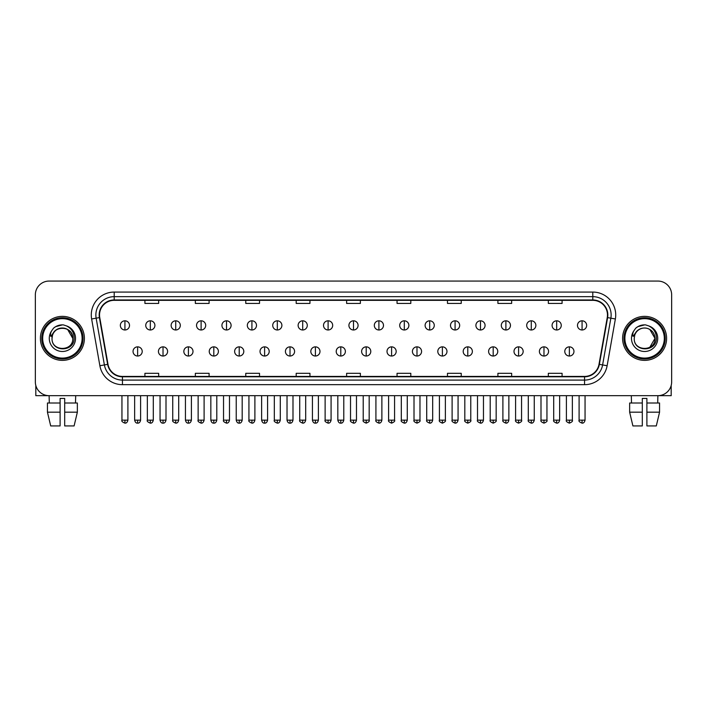 <?xml version="1.0" encoding="UTF-8"?>
<svg xmlns="http://www.w3.org/2000/svg" width="707" height="707" viewBox="0 0 707 707"><rect width="100%" height="100%" fill="white"/><g stroke="black" fill="none" stroke-linecap="round" stroke-linejoin="round"><path stroke-width="1.06" d="M40.396 338.37A22.005 22.005 0 0 0 62.402 360.376A22.005 22.005 0 0 0 84.398 338.37A22.005 22.005 0 0 0 62.402 316.365A22.005 22.005 0 0 0 40.396 338.37A22.005 22.005 0 0 0 62.402 360.376A22.005 22.005 0 0 0 84.398 338.37A22.005 22.005 0 0 0 62.402 316.365A22.005 22.005 0 0 0 40.396 338.37M622.602 338.37A22.005 22.005 0 0 0 644.598 360.376A22.005 22.005 0 0 0 666.604 338.37A22.005 22.005 0 0 0 644.598 316.365A22.005 22.005 0 0 0 622.602 338.37A22.005 22.005 0 0 0 644.598 360.376A22.005 22.005 0 0 0 666.604 338.37A22.005 22.005 0 0 0 644.598 316.365A22.005 22.005 0 0 0 622.602 338.37M99.528 314.995A14.67 14.67 0 0 1 114.198 300.325L592.802 300.325A14.67 14.67 0 0 1 607.251 317.54L599.006 364.299A14.67 14.67 0 0 1 584.556 376.424L122.444 376.424A14.67 14.67 0 0 1 107.994 364.299L99.749 317.54A14.67 14.67 0 0 1 99.528 314.995M99.166 314.995A15.033 15.033 0 0 0 99.395 317.602L107.641 364.361A15.033 15.033 0 0 0 122.444 376.787L584.556 376.787A15.033 15.033 0 0 0 599.359 364.361L607.605 317.602A15.033 15.033 0 0 0 592.802 299.954L114.198 299.954A15.033 15.033 0 0 0 99.166 314.995M91.627 318.972A22.924 22.924 0 0 1 114.198 292.071L592.802 292.071A22.924 22.924 0 0 1 615.373 318.972L607.127 365.731A22.924 22.924 0 0 1 584.556 384.67L122.444 384.67A22.924 22.924 0 0 1 99.873 365.731L91.627 318.972L96.143 318.177A18.338 18.338 0 0 1 114.198 296.657L592.802 296.657A18.338 18.338 0 0 1 610.857 318.177L602.611 364.936A18.338 18.338 0 0 1 584.556 380.092L122.444 380.092A18.338 18.338 0 0 1 104.389 364.936L96.143 318.177A18.338 18.338 0 0 1 95.86 314.995M671.65 294.819A13.751 13.751 0 0 0 657.899 281.068L49.101 281.068A13.751 13.751 0 0 0 35.35 294.819L35.35 381.921A13.751 13.751 0 0 0 49.101 395.673L657.899 395.673A13.751 13.751 0 0 0 671.65 381.921L671.65 294.819L671.65 381.921M599.359 364.361L602.611 364.936L610.857 318.177L615.373 318.972M346.624 300.325L346.624 303.427L360.376 303.427L360.376 300.325M296.198 300.325L296.198 303.427L309.949 303.427L309.949 300.325M245.771 300.325L245.771 303.427L259.522 303.427L259.522 300.325M195.344 300.325L195.344 303.427L209.095 303.427L209.095 300.325M144.917 300.325L144.917 303.427L158.668 303.427L158.668 300.325M397.051 300.325L397.051 303.427L410.802 303.427L410.802 300.325M447.478 300.325L447.478 303.427L461.229 303.427L461.229 300.325M497.905 300.325L497.905 303.427L511.656 303.427L511.656 300.325M548.332 300.325L548.332 303.427L562.083 303.427L562.083 300.325M360.376 376.424L360.376 373.314L346.624 373.314L346.624 376.424M309.949 376.424L309.949 373.314L296.198 373.314L296.198 376.424M259.522 376.424L259.522 373.314L245.771 373.314L245.771 376.424M209.095 376.424L209.095 373.314L195.344 373.314L195.344 376.424M158.668 376.424L158.668 373.314L144.917 373.314L144.917 376.424M410.802 376.424L410.802 373.314L397.051 373.314L397.051 376.424M461.229 376.424L461.229 373.314L447.478 373.314L447.478 376.424M511.656 376.424L511.656 373.314L497.905 373.314L497.905 376.424M562.083 376.424L562.083 373.314L548.332 373.314L548.332 376.424M35.35 294.819L35.35 381.921M657.899 281.068L49.101 281.068M49.304 403.008L49.101 395.673L657.899 395.673L657.696 403.008M124.927 320.81A4.587 4.587 0 0 0 120.34 325.397A4.587 4.587 0 0 0 124.927 329.983A4.587 4.587 0 0 0 129.514 325.397A4.587 4.587 0 0 0 124.927 320.81L124.927 329.983A4.587 4.587 0 0 0 129.514 325.397A4.587 4.587 0 0 0 124.927 320.81M137.626 346.854A4.587 4.587 0 0 0 133.04 351.441A4.587 4.587 0 0 0 137.626 356.019A4.587 4.587 0 0 0 142.213 351.441A4.587 4.587 0 0 0 137.626 346.854L137.626 356.019A4.587 4.587 0 0 0 142.213 351.441A4.587 4.587 0 0 0 137.626 346.854M150.326 320.81A4.587 4.587 0 0 0 145.739 325.397A4.587 4.587 0 0 0 150.326 329.983A4.587 4.587 0 0 0 154.913 325.397A4.587 4.587 0 0 0 150.326 320.81L150.326 329.983A4.587 4.587 0 0 0 154.913 325.397A4.587 4.587 0 0 0 150.326 320.81M175.725 320.81A4.587 4.587 0 0 0 171.138 325.397A4.587 4.587 0 0 0 175.725 329.983A4.587 4.587 0 0 0 180.303 325.397A4.587 4.587 0 0 0 175.725 320.81L175.725 329.983A4.587 4.587 0 0 0 180.303 325.397A4.587 4.587 0 0 0 175.725 320.81M201.115 320.81A4.587 4.587 0 0 0 196.537 325.397A4.587 4.587 0 0 0 201.115 329.983A4.587 4.587 0 0 0 205.702 325.397A4.587 4.587 0 0 0 201.115 320.81L201.115 329.983A4.587 4.587 0 0 0 205.702 325.397A4.587 4.587 0 0 0 201.115 320.81M226.514 320.81A4.587 4.587 0 0 0 221.927 325.397A4.587 4.587 0 0 0 226.514 329.983A4.587 4.587 0 0 0 231.101 325.397A4.587 4.587 0 0 0 226.514 320.81L226.514 329.983A4.587 4.587 0 0 0 231.101 325.397A4.587 4.587 0 0 0 226.514 320.81M163.025 346.854A4.587 4.587 0 0 0 158.439 351.441A4.587 4.587 0 0 0 163.025 356.019A4.587 4.587 0 0 0 167.603 351.441A4.587 4.587 0 0 0 163.025 346.854L163.025 356.019A4.587 4.587 0 0 0 167.603 351.441A4.587 4.587 0 0 0 163.025 346.854M188.416 346.854A4.587 4.587 0 0 0 183.838 351.441A4.587 4.587 0 0 0 188.416 356.019A4.587 4.587 0 0 0 193.002 351.441A4.587 4.587 0 0 0 188.416 346.854L188.416 356.019A4.587 4.587 0 0 0 193.002 351.441A4.587 4.587 0 0 0 188.416 346.854M213.814 346.854A4.587 4.587 0 0 0 209.237 351.441A4.587 4.587 0 0 0 213.814 356.019A4.587 4.587 0 0 0 218.401 351.441A4.587 4.587 0 0 0 213.814 346.854L213.814 356.019A4.587 4.587 0 0 0 218.401 351.441A4.587 4.587 0 0 0 213.814 346.854M35.81 385.448L35.81 395.673L88.985 395.673M671.19 385.448L671.19 395.673L618.015 395.673M83.028 338.37A20.627 20.627 0 0 0 62.402 317.743A20.627 20.627 0 0 0 41.766 338.37A20.627 20.627 0 0 0 62.402 358.997A20.627 20.627 0 0 0 83.028 338.37M82.109 338.37A19.716 19.716 0 0 0 62.402 318.663A19.716 19.716 0 0 0 42.685 338.37A19.716 19.716 0 0 0 62.402 358.087A19.716 19.716 0 0 0 82.109 338.37M52.512 335.259L52.018 338.37C51.452 352.448 74.217 352.192 74.147 338.37C74.191 332.652 71.637 328.499 66.493 325.909L63.391 324.893C59.653 324.672 56.366 325.768 53.511 328.189L51.638 330.867C50.506 332.794 50.25 334.658 50.895 336.461L54.236 331.512C57.338 328.402 61.041 327.376 65.336 328.437A10.366 10.366 0 0 0 52.512 335.259L52.035 338.37C51.399 324.999 73.395 324.999 72.759 338.37C73.395 351.741 51.399 351.741 52.035 338.37C51.399 324.999 73.395 324.999 72.759 338.37C73.395 351.741 51.399 351.741 52.035 338.37L52.512 335.259M72.759 338.37C73.395 351.741 51.399 351.741 52.035 338.37C51.399 351.741 73.395 351.741 72.759 338.37L67.58 329.4L65.336 328.437L67.58 329.4L72.759 338.37L67.58 329.4L65.336 328.437L67.58 329.4L72.759 338.37L67.58 329.4L65.336 328.437L67.58 329.4L72.759 338.37L67.58 329.4L65.336 328.437L67.58 329.4L72.759 338.37C72.441 333.395 69.966 330.081 65.336 328.437M53.538 328.163L55.641 326.669L62.499 324.858L55.641 326.669L53.538 328.163L55.641 326.669L62.499 324.858L55.641 326.669L53.538 328.163L55.641 326.669L62.499 324.858L55.641 326.669L53.538 328.163L55.641 326.669L62.499 324.858L55.641 326.669L53.538 328.163L55.641 326.669L62.499 324.858L55.641 326.669L53.538 328.163L55.641 326.669L62.499 324.858L55.641 326.669L53.538 328.163L55.641 326.669L62.499 324.858M665.234 338.37A20.627 20.627 0 0 0 644.598 317.743A20.627 20.627 0 0 0 623.972 338.37A20.627 20.627 0 0 0 644.598 358.997A20.627 20.627 0 0 0 665.234 338.37M664.315 338.37A19.716 19.716 0 0 0 644.598 318.663A19.716 19.716 0 0 0 624.891 338.37A19.716 19.716 0 0 0 644.598 358.087A19.716 19.716 0 0 0 664.315 338.37M634.718 335.259L634.223 338.37C633.658 352.448 656.423 352.192 656.352 338.37C656.396 332.652 653.842 328.499 648.699 325.909L645.597 324.893C641.859 324.672 638.571 325.768 635.717 328.189L633.843 330.867C632.712 332.794 632.456 334.658 633.101 336.461L636.441 331.512C639.543 328.402 643.246 327.376 647.541 328.437A10.366 10.366 0 0 0 634.718 335.259L634.241 338.37L634.718 335.259M647.541 328.437C652.172 330.081 654.647 333.395 654.965 338.37L649.786 329.4L647.541 328.437L649.786 329.4L654.965 338.37L649.786 329.4L647.541 328.437L649.786 329.4L654.965 338.37L649.786 329.4L647.541 328.437L649.786 329.4L654.965 338.37L649.786 329.4L647.541 328.437L649.786 329.4L647.541 328.437L649.786 329.4L654.965 338.37L649.786 329.4L647.541 328.437L649.786 329.4L654.965 338.37L649.786 347.349L654.965 338.37C655.601 351.741 633.605 351.741 634.241 338.37C633.605 351.741 655.601 351.741 654.965 338.37C655.601 351.741 633.605 351.741 634.241 338.37C633.605 351.741 655.601 351.741 654.965 338.37L649.786 347.349M635.743 328.163L637.847 326.669L644.704 324.858L637.847 326.669L635.743 328.163L637.847 326.669L644.704 324.858L637.847 326.669L635.743 328.163L637.847 326.669L644.704 324.858L637.847 326.669L635.743 328.163L637.847 326.669L644.704 324.858L637.847 326.669L635.743 328.163L637.847 326.669L644.704 324.858L637.847 326.669L635.743 328.163L637.847 326.669L644.704 324.858L637.847 326.669L635.743 328.163L637.847 326.669L644.704 324.858M60.104 403.008L60.104 412.181L47.44 412.181L50.701 425.932L47.44 412.181L47.44 403.008L60.104 403.008L60.104 398.43L64.691 398.43L64.691 403.008L77.355 403.008L77.355 412.181L74.094 425.932L77.355 412.181L64.691 412.181L64.691 403.008M75.693 395.673L75.49 403.008M60.104 412.181L60.104 425.932L50.701 425.932M74.094 425.932L64.691 425.932L64.691 412.181M629.645 403.008L629.645 412.181L632.906 425.932L629.645 412.181L629.645 403.008L642.309 403.008L642.309 398.43L646.896 398.43L646.896 403.008L659.56 403.008L659.56 412.181L656.299 425.932L659.56 412.181L646.896 412.181L646.896 403.008L646.896 425.932L656.299 425.932M642.309 403.008L642.309 425.932L632.906 425.932M629.645 412.181L642.309 412.181M631.307 395.673L631.51 403.008M251.913 320.81A4.587 4.587 0 0 0 247.326 325.397A4.587 4.587 0 0 0 251.913 329.983A4.587 4.587 0 0 0 256.5 325.397A4.587 4.587 0 0 0 251.913 320.81L251.913 329.983A4.587 4.587 0 0 0 256.5 325.397A4.587 4.587 0 0 0 251.913 320.81M277.312 320.81A4.587 4.587 0 0 0 272.725 325.397A4.587 4.587 0 0 0 277.312 329.983A4.587 4.587 0 0 0 281.89 325.397A4.587 4.587 0 0 0 277.312 320.81L277.312 329.983A4.587 4.587 0 0 0 281.89 325.397A4.587 4.587 0 0 0 277.312 320.81M302.702 320.81A4.587 4.587 0 0 0 298.124 325.397A4.587 4.587 0 0 0 302.702 329.983A4.587 4.587 0 0 0 307.289 325.397A4.587 4.587 0 0 0 302.702 320.81L302.702 329.983A4.587 4.587 0 0 0 307.289 325.397A4.587 4.587 0 0 0 302.702 320.81M239.213 346.854A4.587 4.587 0 0 0 234.627 351.441A4.587 4.587 0 0 0 239.213 356.019A4.587 4.587 0 0 0 243.8 351.441A4.587 4.587 0 0 0 239.213 346.854L239.213 356.019A4.587 4.587 0 0 0 243.8 351.441A4.587 4.587 0 0 0 239.213 346.854M264.612 346.854A4.587 4.587 0 0 0 260.026 351.441A4.587 4.587 0 0 0 264.612 356.019A4.587 4.587 0 0 0 269.199 351.441A4.587 4.587 0 0 0 264.612 346.854L264.612 356.019A4.587 4.587 0 0 0 269.199 351.441A4.587 4.587 0 0 0 264.612 346.854M290.011 346.854A4.587 4.587 0 0 0 285.425 351.441A4.587 4.587 0 0 0 290.011 356.019A4.587 4.587 0 0 0 294.589 351.441A4.587 4.587 0 0 0 290.011 346.854L290.011 356.019A4.587 4.587 0 0 0 294.589 351.441A4.587 4.587 0 0 0 290.011 346.854M328.101 320.81A4.587 4.587 0 0 0 323.514 325.397A4.587 4.587 0 0 0 328.101 329.983A4.587 4.587 0 0 0 332.688 325.397A4.587 4.587 0 0 0 328.101 320.81L328.101 329.983A4.587 4.587 0 0 0 332.688 325.397A4.587 4.587 0 0 0 328.101 320.81M353.5 320.81A4.587 4.587 0 0 0 348.913 325.397A4.587 4.587 0 0 0 353.5 329.983A4.587 4.587 0 0 0 358.087 325.397A4.587 4.587 0 0 0 353.5 320.81L353.5 329.983A4.587 4.587 0 0 0 358.087 325.397A4.587 4.587 0 0 0 353.5 320.81M378.899 320.81A4.587 4.587 0 0 0 374.312 325.397A4.587 4.587 0 0 0 378.899 329.983A4.587 4.587 0 0 0 383.486 325.397A4.587 4.587 0 0 0 378.899 320.81L378.899 329.983A4.587 4.587 0 0 0 383.486 325.397A4.587 4.587 0 0 0 378.899 320.81M404.298 320.81A4.587 4.587 0 0 0 399.711 325.397A4.587 4.587 0 0 0 404.298 329.983A4.587 4.587 0 0 0 408.876 325.397A4.587 4.587 0 0 0 404.298 320.81L404.298 329.983A4.587 4.587 0 0 0 408.876 325.397A4.587 4.587 0 0 0 404.298 320.81M429.688 320.81A4.587 4.587 0 0 0 425.11 325.397A4.587 4.587 0 0 0 429.688 329.983A4.587 4.587 0 0 0 434.275 325.397A4.587 4.587 0 0 0 429.688 320.81L429.688 329.983A4.587 4.587 0 0 0 434.275 325.397A4.587 4.587 0 0 0 429.688 320.81M315.402 346.854A4.587 4.587 0 0 0 310.824 351.441A4.587 4.587 0 0 0 315.402 356.019A4.587 4.587 0 0 0 319.988 351.441A4.587 4.587 0 0 0 315.402 346.854L315.402 356.019A4.587 4.587 0 0 0 319.988 351.441A4.587 4.587 0 0 0 315.402 346.854M340.801 346.854A4.587 4.587 0 0 0 336.214 351.441A4.587 4.587 0 0 0 340.801 356.019A4.587 4.587 0 0 0 345.387 351.441A4.587 4.587 0 0 0 340.801 346.854L340.801 356.019A4.587 4.587 0 0 0 345.387 351.441A4.587 4.587 0 0 0 340.801 346.854M366.199 346.854A4.587 4.587 0 0 0 361.613 351.441A4.587 4.587 0 0 0 366.199 356.019A4.587 4.587 0 0 0 370.786 351.441A4.587 4.587 0 0 0 366.199 346.854L366.199 356.019A4.587 4.587 0 0 0 370.786 351.441A4.587 4.587 0 0 0 366.199 346.854M391.598 346.854A4.587 4.587 0 0 0 387.012 351.441A4.587 4.587 0 0 0 391.598 356.019A4.587 4.587 0 0 0 396.176 351.441A4.587 4.587 0 0 0 391.598 346.854L391.598 356.019A4.587 4.587 0 0 0 396.176 351.441A4.587 4.587 0 0 0 391.598 346.854M416.989 346.854A4.587 4.587 0 0 0 412.411 351.441A4.587 4.587 0 0 0 416.989 356.019A4.587 4.587 0 0 0 421.575 351.441A4.587 4.587 0 0 0 416.989 346.854L416.989 356.019A4.587 4.587 0 0 0 421.575 351.441A4.587 4.587 0 0 0 416.989 346.854M455.087 320.81A4.587 4.587 0 0 0 450.5 325.397A4.587 4.587 0 0 0 455.087 329.983A4.587 4.587 0 0 0 459.674 325.397A4.587 4.587 0 0 0 455.087 320.81L455.087 329.983A4.587 4.587 0 0 0 459.674 325.397A4.587 4.587 0 0 0 455.087 320.81M480.486 320.81A4.587 4.587 0 0 0 475.899 325.397A4.587 4.587 0 0 0 480.486 329.983A4.587 4.587 0 0 0 485.073 325.397A4.587 4.587 0 0 0 480.486 320.81L480.486 329.983A4.587 4.587 0 0 0 485.073 325.397A4.587 4.587 0 0 0 480.486 320.81M505.885 320.81A4.587 4.587 0 0 0 501.298 325.397A4.587 4.587 0 0 0 505.885 329.983A4.587 4.587 0 0 0 510.463 325.397A4.587 4.587 0 0 0 505.885 320.81L505.885 329.983A4.587 4.587 0 0 0 510.463 325.397A4.587 4.587 0 0 0 505.885 320.81M531.275 320.81A4.587 4.587 0 0 0 526.697 325.397A4.587 4.587 0 0 0 531.275 329.983A4.587 4.587 0 0 0 535.862 325.397A4.587 4.587 0 0 0 531.275 320.81L531.275 329.983A4.587 4.587 0 0 0 535.862 325.397A4.587 4.587 0 0 0 531.275 320.81M556.674 320.81A4.587 4.587 0 0 0 552.087 325.397A4.587 4.587 0 0 0 556.674 329.983A4.587 4.587 0 0 0 561.261 325.397A4.587 4.587 0 0 0 556.674 320.81L556.674 329.983A4.587 4.587 0 0 0 561.261 325.397A4.587 4.587 0 0 0 556.674 320.81M582.073 320.81A4.587 4.587 0 0 0 577.486 325.397A4.587 4.587 0 0 0 582.073 329.983A4.587 4.587 0 0 0 586.66 325.397A4.587 4.587 0 0 0 582.073 320.81L582.073 329.983A4.587 4.587 0 0 0 586.66 325.397A4.587 4.587 0 0 0 582.073 320.81M442.388 346.854A4.587 4.587 0 0 0 437.801 351.441A4.587 4.587 0 0 0 442.388 356.019A4.587 4.587 0 0 0 446.974 351.441A4.587 4.587 0 0 0 442.388 346.854L442.388 356.019A4.587 4.587 0 0 0 446.974 351.441A4.587 4.587 0 0 0 442.388 346.854M467.787 346.854A4.587 4.587 0 0 0 463.2 351.441A4.587 4.587 0 0 0 467.787 356.019A4.587 4.587 0 0 0 472.373 351.441A4.587 4.587 0 0 0 467.787 346.854L467.787 356.019A4.587 4.587 0 0 0 472.373 351.441A4.587 4.587 0 0 0 467.787 346.854M493.186 346.854A4.587 4.587 0 0 0 488.599 351.441A4.587 4.587 0 0 0 493.186 356.019A4.587 4.587 0 0 0 497.763 351.441A4.587 4.587 0 0 0 493.186 346.854L493.186 356.019A4.587 4.587 0 0 0 497.763 351.441A4.587 4.587 0 0 0 493.186 346.854M518.584 346.854A4.587 4.587 0 0 0 513.998 351.441A4.587 4.587 0 0 0 518.584 356.019A4.587 4.587 0 0 0 523.162 351.441A4.587 4.587 0 0 0 518.584 346.854L518.584 356.019A4.587 4.587 0 0 0 523.162 351.441A4.587 4.587 0 0 0 518.584 346.854M543.975 346.854A4.587 4.587 0 0 0 539.397 351.441A4.587 4.587 0 0 0 543.975 356.019A4.587 4.587 0 0 0 548.561 351.441A4.587 4.587 0 0 0 543.975 346.854L543.975 356.019A4.587 4.587 0 0 0 548.561 351.441A4.587 4.587 0 0 0 543.975 346.854M569.374 346.854A4.587 4.587 0 0 0 564.787 351.441A4.587 4.587 0 0 0 569.374 356.019A4.587 4.587 0 0 0 573.96 351.441A4.587 4.587 0 0 0 569.374 346.854L569.374 356.019A4.587 4.587 0 0 0 573.96 351.441A4.587 4.587 0 0 0 569.374 346.854M592.802 292.071L592.802 299.954M96.143 318.177L99.395 317.602M122.444 384.67L122.444 376.787M584.556 376.787L584.556 384.67M99.873 365.731L107.641 364.361M607.605 317.602L610.857 318.177M114.198 292.071L114.198 299.954M602.611 364.936L607.127 365.731M124.927 420.152L121.949 420.152C121.339 421.107 122.338 422.097 124.927 423.14L124.927 420.152L127.905 420.152L127.905 395.673M137.626 420.152L134.648 420.152C135.17 422.282 136.159 423.272 137.626 423.14L137.626 420.152L140.605 420.152L140.605 395.673M150.326 420.152L147.348 420.152C146.738 421.107 147.736 422.097 150.326 423.14L150.326 420.152L153.304 420.152L153.304 395.673M175.725 420.152L172.738 420.152C172.137 421.107 173.127 422.097 175.725 423.14L175.725 420.152L178.703 420.152L178.703 395.673M201.115 420.152L198.137 420.152C197.536 421.107 198.526 422.097 201.115 423.14L201.115 420.152L204.102 420.152L204.102 395.673M226.514 420.152L223.536 420.152C222.935 421.107 223.925 422.097 226.514 423.14L226.514 420.152L229.492 420.152L229.492 395.673M163.025 420.152L160.047 420.152C160.56 422.282 161.558 423.272 163.025 423.14L163.025 420.152L166.004 420.152L166.004 395.673M188.416 420.152L185.437 420.152C185.959 422.282 186.957 423.272 188.416 423.14L188.416 420.152L191.403 420.152L191.403 395.673M213.814 420.152L210.836 420.152C211.358 422.282 212.347 423.272 213.814 423.14L213.814 420.152L216.793 420.152L216.793 395.673M51.638 330.867A13.115 13.115 0 0 0 62.402 351.485A13.115 13.115 0 0 0 66.493 325.909M633.843 330.867A13.115 13.115 0 0 0 644.598 351.485A13.115 13.115 0 0 0 648.699 325.909M251.913 420.152L248.935 420.152C248.325 421.107 249.324 422.097 251.913 423.14L251.913 420.152L254.891 420.152L254.891 395.673M277.312 420.152L274.325 420.152C273.724 421.107 274.714 422.097 277.312 423.14L277.312 420.152L280.29 420.152L280.29 395.673M302.702 420.152L299.724 420.152C299.123 421.107 300.113 422.097 302.702 423.14L302.702 420.152L305.689 420.152L305.689 395.673M239.213 420.152L236.235 420.152C236.757 422.282 237.746 423.272 239.213 423.14L239.213 420.152L242.192 420.152L242.192 395.673M264.612 420.152L261.634 420.152C262.147 422.282 263.145 423.272 264.612 423.14L264.612 420.152L267.591 420.152L267.591 395.673M290.011 420.152L287.024 420.152C287.546 422.282 288.544 423.272 290.011 423.14L290.011 420.152L292.99 420.152L292.99 395.673M328.101 420.152L325.123 420.152C324.522 421.107 325.512 422.097 328.101 423.14L328.101 420.152L331.079 420.152L331.079 395.673M353.5 420.152L350.522 420.152C349.912 421.107 350.911 422.097 353.5 423.14L353.5 420.152L356.478 420.152L356.478 395.673M378.899 420.152L375.921 420.152C375.311 421.107 376.31 422.097 378.899 423.14L378.899 420.152L381.877 420.152L381.877 395.673M404.298 420.152L401.311 420.152C400.71 421.107 401.7 422.097 404.298 423.14L404.298 420.152L407.276 420.152L407.276 395.673M429.688 420.152L426.71 420.152C426.109 421.107 427.099 422.097 429.688 423.14L429.688 420.152L432.675 420.152L432.675 395.673M315.402 420.152L312.423 420.152C312.945 422.282 313.935 423.272 315.402 423.14L315.402 420.152L318.389 420.152L318.389 395.673M340.801 420.152L337.822 420.152C338.344 422.282 339.333 423.272 340.801 423.14L340.801 420.152L343.779 420.152L343.779 395.673M366.199 420.152L363.221 420.152C362.611 421.107 363.61 422.097 366.199 423.14L366.199 420.152L369.178 420.152L369.178 395.673M391.598 420.152L388.611 420.152C388.01 421.107 389 422.097 391.598 423.14L391.598 420.152L394.577 420.152L394.577 395.673M416.989 420.152L414.01 420.152C413.409 421.107 414.399 422.097 416.989 423.14L416.989 420.152L419.976 420.152L419.976 395.673M455.087 420.152L452.109 420.152C451.508 421.107 452.498 422.097 455.087 423.14L455.087 420.152L458.065 420.152L458.065 395.673M480.486 420.152L477.508 420.152C476.898 421.107 477.897 422.097 480.486 423.14L480.486 420.152L483.464 420.152L483.464 395.673M505.885 420.152L502.898 420.152C502.297 421.107 503.287 422.097 505.885 423.14L505.885 420.152L508.863 420.152L508.863 395.673M531.275 420.152L528.297 420.152C527.696 421.107 528.686 422.097 531.275 423.14L531.275 420.152L534.262 420.152L534.262 395.673M556.674 420.152L553.696 420.152C553.095 421.107 554.085 422.097 556.674 423.14L556.674 420.152L559.652 420.152L559.652 395.673M582.073 420.152L579.095 420.152C578.485 421.107 579.484 422.097 582.073 423.14L582.073 420.152L585.051 420.152L585.051 395.673M442.388 420.152L439.409 420.152C438.808 421.107 439.798 422.097 442.388 423.14L442.388 420.152L445.366 420.152L445.366 395.673M467.787 420.152L464.808 420.152C464.199 421.107 465.197 422.097 467.787 423.14L467.787 420.152L470.765 420.152L470.765 395.673M493.186 420.152L490.207 420.152C489.598 421.107 490.596 422.097 493.186 423.14L493.186 420.152L496.164 420.152L496.164 395.673M518.584 420.152L515.597 420.152C514.996 421.107 515.986 422.097 518.584 423.14L518.584 420.152L521.563 420.152L521.563 395.673M543.975 420.152L540.996 420.152C540.395 421.107 541.385 422.097 543.975 423.14L543.975 420.152L546.953 420.152L546.953 395.673M569.374 420.152L566.395 420.152C565.786 421.107 566.784 422.097 569.374 423.14L569.374 420.152L572.352 420.152L572.352 395.673M121.949 420.152L121.949 395.673M127.905 420.152C127.384 422.282 126.394 423.272 124.927 423.14M134.648 420.152L134.648 395.673M140.605 420.152C140.083 422.282 139.093 423.272 137.626 423.14M147.348 420.152L147.348 395.673M153.304 420.152C152.783 422.282 151.793 423.272 150.326 423.14M172.738 420.152L172.738 395.673M178.703 420.152C178.182 422.282 177.192 423.272 175.725 423.14M198.137 420.152L198.137 395.673M204.102 420.152C203.581 422.282 202.582 423.272 201.115 423.14M223.536 420.152L223.536 395.673M229.492 420.152C228.971 422.282 227.981 423.272 226.514 423.14M160.047 420.152L160.047 395.673M166.004 420.152C165.482 422.282 164.492 423.272 163.025 423.14M185.437 420.152L185.437 395.673M191.403 420.152C190.881 422.282 189.883 423.272 188.416 423.14M210.836 420.152L210.836 395.673M216.793 420.152C216.28 422.282 215.281 423.272 213.814 423.14M248.935 420.152L248.935 395.673M254.891 420.152C254.37 422.282 253.38 423.272 251.913 423.14M274.325 420.152L274.325 395.673M280.29 420.152C279.769 422.282 278.779 423.272 277.312 423.14M299.724 420.152L299.724 395.673M305.689 420.152C305.168 422.282 304.169 423.272 302.702 423.14M236.235 420.152L236.235 395.673M242.192 420.152C241.67 422.282 240.68 423.272 239.213 423.14M261.634 420.152L261.634 395.673M267.591 420.152C267.069 422.282 266.079 423.272 264.612 423.14M287.024 420.152L287.024 395.673M292.99 420.152C292.468 422.282 291.47 423.272 290.011 423.14M325.123 420.152L325.123 395.673M331.079 420.152C330.567 422.282 329.568 423.272 328.101 423.14M350.522 420.152L350.522 395.673M356.478 420.152C355.957 422.282 354.967 423.272 353.5 423.14M375.921 420.152L375.921 395.673M381.877 420.152C381.356 422.282 380.366 423.272 378.899 423.14M401.311 420.152L401.311 395.673M407.276 420.152C406.755 422.282 405.756 423.272 404.298 423.14M426.71 420.152L426.71 395.673M432.675 420.152C432.154 422.282 431.155 423.272 429.688 423.14M312.423 420.152L312.423 395.673M318.389 420.152C317.867 422.282 316.869 423.272 315.402 423.14M337.822 420.152L337.822 395.673M343.779 420.152C343.257 422.282 342.268 423.272 340.801 423.14M363.221 420.152L363.221 395.673M369.178 420.152C369.779 421.107 368.789 422.097 366.199 423.14M388.611 420.152L388.611 395.673M394.577 420.152C395.178 421.107 394.188 422.097 391.598 423.14M414.01 420.152L414.01 395.673M419.976 420.152C420.577 421.107 419.587 422.097 416.989 423.14M452.109 420.152L452.109 395.673M458.065 420.152C457.544 422.282 456.554 423.272 455.087 423.14M477.508 420.152L477.508 395.673M483.464 420.152C482.943 422.282 481.953 423.272 480.486 423.14M502.898 420.152L502.898 395.673M508.863 420.152C508.342 422.282 507.352 423.272 505.885 423.14M528.297 420.152L528.297 395.673M534.262 420.152C533.741 422.282 532.742 423.272 531.275 423.14M553.696 420.152L553.696 395.673M559.652 420.152C559.14 422.282 558.141 423.272 556.674 423.14M579.095 420.152L579.095 395.673M585.051 420.152C584.53 422.282 583.54 423.272 582.073 423.14M439.409 420.152L439.409 395.673M445.366 420.152C445.976 421.107 444.977 422.097 442.388 423.14M464.808 420.152L464.808 395.673M470.765 420.152C471.375 421.107 470.376 422.097 467.787 423.14M490.207 420.152L490.207 395.673M496.164 420.152C496.765 421.107 495.775 422.097 493.186 423.14M515.597 420.152L515.597 395.673M521.563 420.152C522.164 421.107 521.174 422.097 518.584 423.14M540.996 420.152L540.996 395.673M546.953 420.152C547.563 421.107 546.573 422.097 543.975 423.14M566.395 420.152L566.395 395.673M572.352 420.152C572.962 421.107 571.963 422.097 569.374 423.14"/></g></svg>
